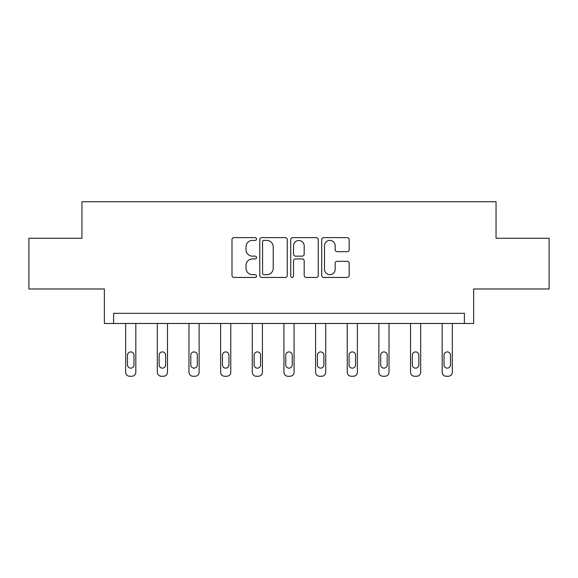 <?xml version="1.0" encoding="UTF-8"?>
<svg xmlns="http://www.w3.org/2000/svg" width="578" height="578" viewBox="0 0 578 578"><rect width="100%" height="100%" fill="white"/><g stroke="black" fill="none" stroke-linecap="round" stroke-linejoin="round"><path stroke-width="0.87" d="M256.538 239.01A1.394 1.394 0 0 0 255.144 237.616L233.989 237.616A1.994 1.994 0 0 0 231.995 239.61L231.995 275.453A1.994 1.994 0 0 0 233.989 277.447L255.144 277.447A1.394 1.394 0 0 0 256.538 276.053A1.394 1.394 0 0 0 255.144 274.658L252.405 274.658A6.372 6.372 0 0 1 246.033 268.286L246.033 265.302A6.372 6.372 0 0 1 252.405 258.93L255.144 258.93A1.394 1.394 0 0 0 256.538 257.535A1.394 1.394 0 0 0 255.144 256.141L252.405 256.141A6.372 6.372 0 0 1 246.033 249.768L246.033 246.777A6.372 6.372 0 0 1 252.405 240.405L255.144 240.405A1.394 1.394 0 0 0 256.538 239.01M28.9 238.259L28.9 288.978L104.372 288.978L104.372 323.47L473.628 323.47L473.628 288.978L549.1 288.978L549.1 238.259L496.047 238.259L496.047 201.736L81.953 201.736L81.953 238.259L28.9 238.259M347.197 251.654A1.994 1.994 0 0 0 349.191 249.667L349.191 239.61A1.994 1.994 0 0 0 347.197 237.616L323.702 237.616A1.994 1.994 0 0 0 321.708 239.61L321.708 275.453A1.994 1.994 0 0 0 323.702 277.447L347.197 277.447A1.994 1.994 0 0 0 349.191 275.453L349.191 263.308A1.994 1.994 0 0 0 347.197 261.314L337.14 261.314A1.994 1.994 0 0 0 335.153 263.308L335.153 269.334A5.325 5.325 0 0 1 329.828 274.658A5.325 5.325 0 0 1 324.496 269.334L324.496 245.729A5.325 5.325 0 0 1 329.828 240.405A5.325 5.325 0 0 1 335.153 245.729L335.153 249.667A1.994 1.994 0 0 0 337.14 251.654L347.197 251.654M464.394 323.47L464.394 313.327L113.606 313.327L113.606 323.47M287.259 239.61A1.994 1.994 0 0 0 285.265 237.616L261.769 237.616A1.994 1.994 0 0 0 259.775 239.61L259.775 275.453A1.994 1.994 0 0 0 261.769 277.447L285.265 277.447A1.994 1.994 0 0 0 287.259 275.453L287.259 239.61M292.735 237.616L316.231 237.616A1.994 1.994 0 0 1 318.225 239.61L318.225 275.453A1.994 1.994 0 0 1 316.231 277.447L306.174 277.447A1.994 1.994 0 0 1 304.187 275.453L304.187 260.916A1.994 1.994 0 0 0 302.193 258.93L295.524 258.93A1.994 1.994 0 0 0 293.53 260.916L293.53 276.053A1.394 1.394 0 0 1 292.136 277.447A1.394 1.394 0 0 1 290.741 276.053L290.741 239.61A1.994 1.994 0 0 1 292.735 237.616M263.958 240.405A1.394 1.394 0 0 0 262.564 241.799L262.564 273.264A1.394 1.394 0 0 0 263.958 274.658L266.848 274.658A6.372 6.372 0 0 0 273.221 268.286L273.221 246.777A6.372 6.372 0 0 0 266.848 240.405L263.958 240.405M304.187 245.831A5.325 5.325 0 0 0 298.855 240.506A5.325 5.325 0 0 0 293.53 245.831L293.53 254.147A1.994 1.994 0 0 0 295.524 256.141L302.193 256.141A1.994 1.994 0 0 0 304.187 254.147L304.187 245.831M135.823 323.47L135.823 372.203A4.06 4.06 0 0 1 131.762 376.264L129.732 376.264A4.06 4.06 0 0 1 125.679 372.203L125.679 323.47M133.995 364.899L133.995 355.159A3.244 3.244 0 0 0 130.751 351.915A3.244 3.244 0 0 0 127.5 355.159L127.5 364.899A3.244 3.244 0 0 0 130.751 368.143A3.244 3.244 0 0 0 133.995 364.899M167.468 323.47L167.468 372.203A4.06 4.06 0 0 1 163.415 376.264L161.385 376.264A4.06 4.06 0 0 1 157.324 372.203L157.324 323.47M165.648 364.899L165.648 355.159A3.244 3.244 0 0 0 162.396 351.915A3.244 3.244 0 0 0 159.152 355.159L159.152 364.899A3.244 3.244 0 0 0 162.396 368.143A3.244 3.244 0 0 0 165.648 364.899M199.121 323.47L199.121 372.203A4.06 4.06 0 0 1 195.061 376.264L193.038 376.264A4.06 4.06 0 0 1 188.977 372.203L188.977 323.47M197.293 364.899L197.293 355.159A3.244 3.244 0 0 0 194.049 351.915A3.244 3.244 0 0 0 190.805 355.159L190.805 364.899A3.244 3.244 0 0 0 194.049 368.143A3.244 3.244 0 0 0 197.293 364.899M230.774 323.47L230.774 372.203A4.06 4.06 0 0 1 226.713 376.264L224.683 376.264A4.06 4.06 0 0 1 220.63 372.203L220.63 323.47M228.946 364.899L228.946 355.159A3.244 3.244 0 0 0 225.702 351.915A3.244 3.244 0 0 0 222.451 355.159L222.451 364.899A3.244 3.244 0 0 0 225.702 368.143A3.244 3.244 0 0 0 228.946 364.899M262.419 323.47L262.419 372.203A4.06 4.06 0 0 1 258.366 376.264L256.336 376.264A4.06 4.06 0 0 1 252.275 372.203L252.275 323.47M260.599 364.899L260.599 355.159A3.244 3.244 0 0 0 257.347 351.915A3.244 3.244 0 0 0 254.103 355.159L254.103 364.899A3.244 3.244 0 0 0 257.347 368.143A3.244 3.244 0 0 0 260.599 364.899M294.072 323.47L294.072 372.203A4.06 4.06 0 0 1 290.012 376.264L287.989 376.264A4.06 4.06 0 0 1 283.928 372.203L283.928 323.47M292.244 364.899L292.244 355.159A3.244 3.244 0 0 0 289 351.915A3.244 3.244 0 0 0 285.756 355.159L285.756 364.899A3.244 3.244 0 0 0 289 368.143A3.244 3.244 0 0 0 292.244 364.899M325.725 323.47L325.725 372.203A4.06 4.06 0 0 1 321.664 376.264L319.634 376.264A4.06 4.06 0 0 1 315.581 372.203L315.581 323.47M323.897 364.899L323.897 355.159A3.244 3.244 0 0 0 320.653 351.915A3.244 3.244 0 0 0 317.401 355.159L317.401 364.899A3.244 3.244 0 0 0 320.653 368.143A3.244 3.244 0 0 0 323.897 364.899M357.37 323.47L357.37 372.203A4.06 4.06 0 0 1 353.317 376.264L351.287 376.264A4.06 4.06 0 0 1 347.226 372.203L347.226 323.47M355.549 364.899L355.549 355.159A3.244 3.244 0 0 0 352.298 351.915A3.244 3.244 0 0 0 349.054 355.159L349.054 364.899A3.244 3.244 0 0 0 352.298 368.143A3.244 3.244 0 0 0 355.549 364.899M389.023 323.47L389.023 372.203A4.06 4.06 0 0 1 384.962 376.264L382.939 376.264A4.06 4.06 0 0 1 378.879 372.203L378.879 323.47M387.195 364.899L387.195 355.159A3.244 3.244 0 0 0 383.951 351.915A3.244 3.244 0 0 0 380.707 355.159L380.707 364.899A3.244 3.244 0 0 0 383.951 368.143A3.244 3.244 0 0 0 387.195 364.899M420.676 323.47L420.676 372.203A4.06 4.06 0 0 1 416.615 376.264L414.585 376.264A4.06 4.06 0 0 1 410.532 372.203L410.532 323.47M418.848 364.899L418.848 355.159A3.244 3.244 0 0 0 415.604 351.915A3.244 3.244 0 0 0 412.352 355.159L412.352 364.899A3.244 3.244 0 0 0 415.604 368.143A3.244 3.244 0 0 0 418.848 364.899M452.321 323.47L452.321 372.203A4.06 4.06 0 0 1 448.268 376.264L446.238 376.264A4.06 4.06 0 0 1 442.177 372.203L442.177 323.47M450.5 364.899L450.5 355.159A3.244 3.244 0 0 0 447.249 351.915A3.244 3.244 0 0 0 444.005 355.159L444.005 364.899A3.244 3.244 0 0 0 447.249 368.143A3.244 3.244 0 0 0 450.5 364.899"/></g></svg>
